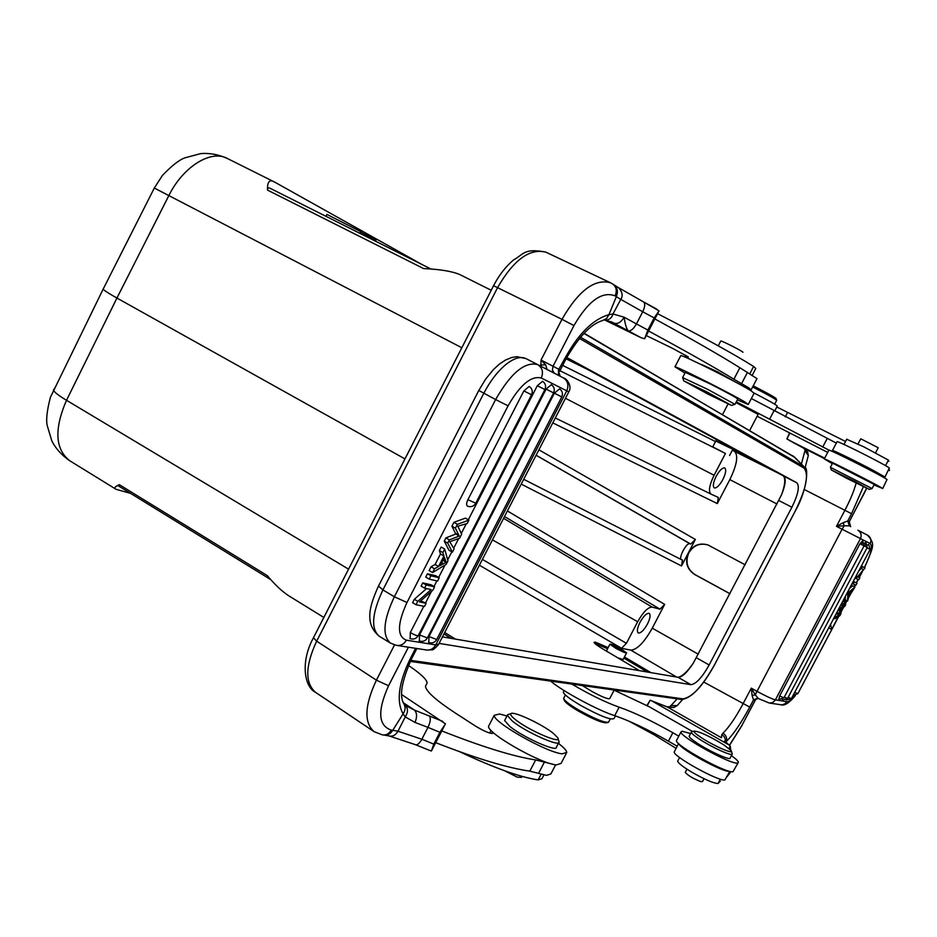 <?xml version="1.0" encoding="UTF-8"?>
<svg xmlns="http://www.w3.org/2000/svg" width="937" height="937" viewBox="0 0 937 937"><rect width="100%" height="100%" fill="white"/><g stroke="black" fill="none" stroke-linecap="round" stroke-linejoin="round"><path stroke-width="1.41" d="M647.186 705.866L650.137 700.232L646.823 705.713M789.458 433.152L786.904 438.891L803.7 448.191L788.966 440.203L824.689 458.158M804.801 449.104L807.717 452.184L803.7 448.191L824.443 458.615M843.195 606.204L844.799 605.407L844.014 601.425L845.069 599.434L845.713 604.576L844.706 606.473L840.489 609.109L841.039 613.419L839.833 615.714L834.89 618.725L835.956 616.687L834.914 616.136M833.848 618.162L834.89 618.725M835.956 616.687L839.939 614.613L837.655 613.384L835.909 614.25M839.939 614.613L839.365 610.245L838.322 609.682M837.362 611.498L837.479 612.529L839.775 613.758M837.491 612.529L837.655 613.384M839.365 610.245L840.63 607.844L839.587 607.293M840.63 607.844L843.195 606.216L840.758 605.079M844.799 605.407L842.504 604.189L840.899 604.986M842.14 602.444L842.504 604.178M842.972 600.875L844.014 601.425M845.069 599.434L844.026 598.872M782.301 699.459L782.5 700.126L787.537 698.487L784.304 697.116M864.898 546.201L865.811 542.359L864.441 543.284M861.735 544.643L862.649 540.766L859.932 543.753L779.654 695.968L783.918 697.831L864.09 545.873L859.932 543.753M783.894 697.878L778.834 699.529L779.654 695.968M791.367 698.639L786.178 699.927M867.03 547.852L870.122 549.422L868.728 544.385L867.627 544.983M854.251 582.029L853.209 584.02L855.961 585.145L857.015 583.165L853.209 581.479M852.155 583.47L853.209 584.02M853.267 581.362L857.015 583.165M848.641 593.332L848.699 596.295L851.382 591.224L848.653 593.32M848.699 596.986L854.954 587.066L848.945 592.09L847.809 594.234L847.575 601.05L848.699 596.986M846.767 593.683L847.809 594.234M845.397 596.283L845.279 599.832L847.575 601.05M848.945 592.09L847.903 591.54M849.519 588.459L852.658 585.848L854.954 587.066M857.695 576.887L865.062 567.916L862.356 566.686L861.349 568.595L863.481 569.555L856.09 578.539L858.842 579.698L859.838 577.801L857.695 576.887M855.048 577.988L856.09 578.539M857.168 576.501L856.125 575.95M861.068 568.454L858.714 571.055M860.295 568.056L861.349 568.595M862.356 566.686L861.302 566.147M861.337 566.065L865.062 567.916M857.823 576.747L859.838 577.801M864.336 567.529L864.652 566.92C870.953 554.259 872.815 546.47 870.239 543.565L842.082 529.229L844.202 525.774L849.39 525.844L847.856 520.984L849.297 521.745C848.172 523.35 850.89 527.906 850.655 526.489M758.408 698.557L755.222 694.762L752.153 695.664L753.489 699.951L758.127 698.428M870.239 543.565C871.668 540.075 870.824 537.323 867.721 535.296L857.894 530.213C861.044 532.275 861.899 535.086 860.447 538.646L775.145 700.349L772.603 702.574L769.312 703.066L757.787 698.299M726.034 742.163L726.409 741.39C727.288 738.145 726.163 735.404 723.036 733.167C729.162 727.042 735.779 717.332 742.924 704.027L751.287 688.156L755.222 694.762L842.082 529.229L836.46 526.325L844.905 510.267C850.421 499.679 854.157 490.613 856.113 483.094M794.986 695.652C791.425 699.845 788.696 701.86 786.799 701.684L775.438 699.857C771.971 698.99 765.763 696.109 756.791 691.213L751.287 688.156L752.153 695.664M671.454 705.573L677.193 705.608L673.89 707.482L668.959 706.978M723.036 733.167L721.748 734.737L721.49 737.782L667.027 706.826M650.137 700.232L667.952 707.259L673.89 707.482M805.141 449.842L805.059 450.767M805.059 450.826L808.315 455.499L807.717 452.184M846.252 478.081L831.26 469.917L854.403 481.243L869.325 489.383L846.252 478.081M830.428 467.352L872.078 488.552L869.419 489.36M872.113 488.482L874.244 484.441L832.583 463.159L830.428 467.258L831.26 469.917M882.677 488.61L887.023 479.51C883.38 476.453 830.123 449.526 828.905 450.111L736.318 401.832M832.314 463.686L824.291 458.907C825.415 458.474 878.637 485.46 882.361 488.364L874.01 484.897M845.49 457.162L861.501 464.787L871.96 471.1M752.634 386.958C767.79 394.7 775.813 399.174 776.703 400.38M753.219 385.845C767.649 393.224 775.297 397.487 776.152 398.647L776.632 400.169M875.545 452.829L878.227 447.734L860.81 438.809L857.917 443.974M888.862 461.297L888.428 460.114L864.066 446.972L846.732 439.254M774.688 411.062L777.265 406.119C777.253 405.393 769.605 401.071 754.332 393.153M845.561 441.491L776.82 406.986M735.943 402.57L758.103 414.353L749.682 430.481M708.559 394.418L683.694 380.832L706.697 391.818L731.516 405.428L708.559 394.418M682.686 377.646L707.798 389.417L735.006 404.351M735.077 404.21L737.735 399.115C737.571 398.319 728.506 393.306 710.562 384.1L685.322 372.352M748.358 404.28L754.098 393.271L751.31 390.952C738.567 382.835 682.768 354.865 680.801 355.568L680.672 355.837M684.947 373.078L674.968 366.824C676.819 366.332 732.547 394.395 745.395 402.301L748.241 404.503L737.36 399.841M701.626 364.528L717.613 371.825L734.784 381.687M742.9 352.335L742.936 352.277C743.287 351.562 721.783 340.611 720.776 340.986L720.717 341.103M752.341 375.046L755.784 368.452L753.606 366.472C734.104 354.163 702.094 336.57 657.575 313.684M751.251 389.605L756.991 378.607L739.867 367.737C721.478 356.154 693.146 339.885 654.858 318.931M648.615 330.995C686.962 351.797 715.388 367.878 733.894 379.216L748.604 387.731L751.123 389.851L746.719 388.246M689.035 358.836L685.31 356.001L688.32 356.95L672.087 348.107L646.261 335.563M416.871 648.509L411.893 658.184L410.383 658.442C398.576 682.897 396.14 701.368 403.074 713.865C405.51 710.316 405.744 706.92 403.788 703.664M455.405 528.187L457.397 524.31L453.906 522.319L451.915 526.196L455.405 528.187L458.837 535.214L455.37 533.235L455.804 534.02L445.895 537.897L444.243 541.106L447.722 543.109L449.373 539.888L445.895 537.897M457.397 524.31L468.922 520.094L467.176 523.478L457.701 526.278L458.626 527.859M453.906 522.319L465.455 518.126L468.922 520.094M458.626 527.847L461.648 534.219L459.598 538.201L449.725 541.773L454.105 548.871L452.395 552.198L448.952 550.206L444.243 541.106M452.395 552.198L447.722 543.109M449.373 539.899L459.259 535.999L455.804 534.02M459.259 535.999L458.837 535.214M451.915 526.196L455.37 533.235M529.218 386.419L529.358 386.501C532.204 388.679 532.942 391.443 531.572 394.782L523.853 390.916L529.218 386.419M467.657 506.214L467.61 506.203C466.204 505.359 466.298 503.192 467.903 499.714L523.853 390.916M551.331 384.697L551.436 384.767C554.247 386.911 554.973 389.616 553.615 392.908L546.119 389.101L551.331 384.697M419.389 640.885L419.53 634.958L546.119 389.101M428.818 642.431L428.982 636.563L554.376 393.177L559.623 388.867C562.399 390.987 563.114 393.669 561.778 396.925L554.376 393.177M542.593 381.265L542.71 381.336C545.533 383.502 546.271 386.243 544.912 389.558L537.311 385.704L542.593 381.265M410.195 638.589L410.277 632.58L423.805 606.286M425.539 602.924L431.453 591.423M433.995 586.48L436.865 580.905M438.657 577.415L445.028 565.034M447.699 559.857L451.81 551.858M453.695 548.204L458.638 538.588M461.285 533.446L466.275 523.76M468.324 519.754L537.311 385.704M437.544 581.057L439.242 577.754L430.903 575.798L429.193 579.136L437.544 581.057M430.903 575.798L427.448 573.772L435.81 575.74L439.242 577.754M427.448 573.772L425.738 577.098L429.193 579.136M442.756 560.267L446.223 562.294L444.337 557.187L439.968 565.679L443.611 563.641L441.62 562.481M443.611 563.629L446.223 562.305M443.939 556.004L438.551 566.487L434.51 568.794L432.566 572.577L446.129 564.367L447.956 560.818L444.665 549.047L442.85 552.584L443.939 556.004L440.484 553.99L435.096 564.472L438.551 566.487M444.665 549.047L441.198 547.044L439.383 550.569L442.85 552.584M434.51 568.794L431.055 566.768L429.111 570.563L432.566 572.577M435.096 564.472L431.055 566.768M439.383 550.569L440.484 553.99M431.172 589.596L417.785 601.32L416.028 604.728L424.496 606.426L426.112 603.276L419.495 601.917L432.835 590.205L434.581 586.831L426.206 584.957L424.566 588.143L431.172 589.596M426.206 584.957L422.751 582.919L431.149 584.805L434.581 586.831M420.736 600.828L426.112 603.276M417.785 601.32L414.341 599.27L412.596 602.678L416.028 604.728M426.569 588.588L414.341 599.27M422.751 582.919L421.111 586.105L424.566 588.143M558.944 372.657L559.19 369.494L558.475 373.242L560.279 376.299M602.725 320.431L606.532 318.592L608.933 314.668L612.997 313.977L620.786 299.383C623.14 295.893 622.414 292.004 618.607 287.718L643.356 301.819M545.557 252.006L610.409 282.74C594.667 278.488 578.516 290.681 561.977 319.318L493.565 285.703M612.236 322.223L614.215 323.242C617.823 324.202 621.137 322.199 624.159 317.21L613.009 313.977C611.873 317.889 609.237 319.997 605.126 320.302L604.81 320.255M403.343 702.773L414.587 710.141C417.07 713.08 417.199 717.18 414.986 722.427L405.241 716.922L397.979 731.235C395.683 735.1 392.802 736.693 389.335 736.013L389.089 735.943M515.303 719.534C511.52 716.5 510.056 714.556 510.899 713.689C513.019 710.691 541.492 723.844 553.053 733.121L557.691 737.665C562.938 745.091 528.679 730.497 515.303 719.534M558.019 738.684L559.096 741.928C560.654 747.644 525.774 732.16 512.352 721.103L507.292 715.388L508.814 714.322M505.031 719.721L504.621 720.518L509.658 726.28C523.057 737.396 557.937 752.844 556.426 747.058L558.675 742.725M489.149 725.121L488.564 726.269C486.666 732.98 540.204 763.608 556.32 764.92L561.064 763.421L566.194 753.571M558.37 743.322C563.781 747.492 566.592 750.525 566.78 752.434L562.095 753.828C546.095 752.317 492.475 721.771 494.256 715.282L499.597 714.006L506.976 715.985M707.868 544.936C699.763 542.781 693.403 545.416 688.8 552.83C685.088 561.942 687.137 569.181 694.926 574.557L729.993 593.695M745.138 564.8L708.138 545.041C699.834 542.5 693.263 545.053 688.437 552.701C684.736 561.813 686.786 569.064 694.563 574.44L729.958 593.753M459.739 274.553L459.61 274.482C451.903 271.273 439.898 269.294 423.583 268.579L267.502 190.106C267.197 181.544 269.669 178.92 274.928 182.246L227.187 158.4C210.954 149.416 183.043 166.704 168.836 195.599L116.938 298.048L404.96 458.907M53.807 389.312L53.479 389.979C53.831 391.818 58.176 395.25 66.515 400.286L116.938 298.048C108.317 293.187 103.726 290.201 103.164 289.111L103.339 288.772M270.805 579.652L118.484 485.94L119.35 484.687C114.853 486.631 113.764 488.177 116.106 489.325L130.583 493.389M267.502 190.106L267.935 187.868L269.551 187.997L431.055 269.06L269.551 187.997M274.928 182.246L421.873 264.445M119.35 484.687L267.268 575.611C274.787 584.594 281.932 591.317 288.713 595.768L323.851 617.448M442.451 636.879L678.13 677.299C682.3 676.397 687.36 671.7 693.286 663.185C687.161 672.508 682.113 677.217 678.13 677.299M566.768 357.489L796.743 482.754C799.858 486.127 798.242 494.291 791.894 507.257L709.145 664.989C702.094 677.556 696.004 684.115 690.874 684.666L439.09 643.379M783.555 476.043C786.26 478.432 785.581 484.71 781.505 494.865C784.983 485.401 785.674 479.123 783.555 476.043L566.498 357.993M693.286 663.185L781.505 494.865M714.802 664.286L714.837 664.321C702.656 686.423 691.635 698.147 681.761 699.494L682.804 698.85L410.781 660.374M580.448 337.191L803.665 466.591L803.864 468.008C809.181 474.11 806.324 488.435 795.267 510.97L714.779 664.333C702.539 686.189 691.881 697.702 682.815 698.861M579.417 338.409L803.852 468.008M583.892 333.396L793.979 456.729L804.836 467.622C808.01 466.251 808.397 487.697 795.302 510.993L795.302 510.993M681.562 699.471L410.277 661.417L681.644 699.482M716.173 476.301C713.233 482.426 712.6 486.303 714.275 487.919C716.618 488.341 719.475 485.553 722.86 479.557C725.8 473.443 726.444 469.566 724.758 467.938C722.439 467.504 719.569 470.292 716.173 476.301M682.405 560.01L681.504 559.694C677.955 558.429 686.645 542.066 689.96 543.776L690.733 544.057L695.359 539.443L681.515 565.948L682.476 560.045M640.018 622.285C637.289 627.907 636.692 631.456 638.226 632.943C640.732 633.389 643.801 630.425 647.444 624.054C650.173 618.432 650.77 614.883 649.224 613.384C646.729 612.939 643.66 615.902 640.018 622.285M479.404 565.21L621.536 648.299L626.42 643.309L637.675 621.735C643.192 612.002 648.006 607.117 652.129 607.106L659.976 609.167L664.673 604.388L507.385 510.958M552.795 422.892L717.309 503.579L718.304 497.442L711.042 494.127C708.255 491.585 709.262 485.307 714.076 475.282L725.449 453.461L559.951 370.712M664.673 604.388L652.257 628.165C644.234 642.431 637.09 649.751 630.812 650.126L621.536 648.299M717.309 503.579L729.829 479.615C736.962 464.857 738.532 455.441 734.526 451.376L732.336 450.193M451.201 638.378L443.962 633.939M444.7 632.522L455.441 639.104M607.563 648.732L594.573 643.192M639.514 670.681L603.194 649.177C597.431 645.722 594.363 643.438 594.011 642.337L595.253 642.103L608.136 647.619M624.429 656.989L650.91 672.637M647.42 672.028L623.855 658.102M715.798 441.022L746.274 455.769M756.077 461.098L732.711 449.467M722.486 451.915L715.739 448.425L722.486 451.915M723.223 452.313L712.752 446.89L723.223 452.313M587.897 369.623L566.077 358.812C578.75 336.676 590.954 323.921 602.667 320.536M566.393 358.203L571.957 360.956M701.274 737.63C695.898 734.081 693.497 731.902 694.059 731.106C699.131 731.317 709.075 735.908 723.879 744.88L731.258 750.783C734.198 754.835 713.607 745.829 701.274 737.63M731.434 751.31L732.277 753.898C733.226 757.014 711.897 747.433 699.283 739.035C694.153 735.65 691.483 733.378 691.283 732.219L692.021 731.703M689.374 735.861L689.163 736.259C689.363 737.431 692.021 739.715 697.14 743.1C709.742 751.521 731.083 761.09 730.157 757.939L732.078 754.297M676.748 740.031L676.455 740.605C674.909 745.243 726.655 773.81 732.968 771.737L738.075 762.882M731.387 755.609C735.885 758.853 738.215 761.09 738.379 762.331L737.548 763.046C731.317 764.967 679.524 736.459 680.988 731.961L682.031 731.223L690.592 733.53M685.369 772.229L685.263 772.416C687.957 775.508 693.111 778.565 700.724 781.599L702.504 781.575L704.027 778.694M677.896 760.727L677.662 761.16C678.271 763.268 683.296 767.122 692.748 772.732C705.42 779.83 713.865 783.414 718.07 783.461L720.342 781.118M628.891 721.139L653.921 734.678L676.092 748.37M563.57 691.647L563.301 692.15C563.898 694.504 569.626 698.885 580.471 705.303C599.856 715.962 611.053 720.366 614.04 718.527L615.422 715.903M582.252 685.533L592.008 691.483C602.35 697.093 608.265 699.435 609.764 698.51L614.203 690.019M614.122 690.171L649.4 706.838L692.584 731.539M550.663 681.105C562.165 691.108 597.923 710.422 614.707 715.669C629.699 720.811 647.608 729.314 668.421 741.167L677.217 746.239M678.786 736.154L672.848 732.746C652 720.928 634.103 712.401 619.146 707.177C605.419 702.305 589.642 694.61 571.816 684.069M674.511 751.38L674.23 751.919C672.789 756.253 719.136 781.903 724.922 779.924L729.841 771.374M729.396 771.268C723.715 772.791 680.731 749.436 678.95 743.884M727.018 776.726L730.204 772.627M610.245 718.913L608.523 722.24C604.33 722.79 594.456 718.749 578.89 710.105C570.446 705.116 565.433 701.426 563.863 699.025L563.887 697.889M607.785 722.462L606.825 722.743C602.831 723.27 593.449 719.44 578.668 711.23C570.645 706.498 565.889 702.984 564.402 700.689L564.191 700.056M616.628 648.357L623.632 651.297L619.884 648.662L612.892 645.734L616.628 648.357M615.726 648.275L609.928 644.199C610.83 643.813 614.438 645.324 620.774 648.755L626.595 652.843C625.705 653.23 622.086 651.707 615.726 648.275M617.823 657.844L623.117 659.507L626.525 652.972M606.59 650.606L607.153 651.52M504.563 770.729L517.236 777.16L521.64 777.347L522.132 776.41M459.47 751.638C493.811 767.813 520.047 777.23 538.178 779.9L541.961 778.717L543.94 774.922M553.673 764.428L535.659 759.954C513.335 756.499 482.051 746.812 441.784 730.919M435.705 742.666C476.031 758.42 507.397 767.918 529.827 771.139L546.54 775.379L550.874 773.927L555.629 764.815M408.45 665.446C420.455 673.516 426.698 679.325 427.155 682.897L425.468 686.259C426.077 691.424 435.986 700.314 455.171 712.94L476.043 726.433C485.448 731.973 491.164 734.175 493.178 733.05L492.487 731.82M389.23 735.99L415.466 744.692C417.41 745.22 419.542 743.392 421.861 739.234L433.796 744.107L439.898 732.289L445.45 723.832L431.395 751.017L429.872 750.514M433.796 744.107L431.395 751.017M401.668 694.575L445.45 723.832M405.1 705.116C408.204 708.185 408.251 712.12 405.241 716.922L403.097 713.877L392.744 730.31M442.768 721.373L414.587 710.141L405.557 705.538M397.932 731.2L392.673 730.251M383.936 735.03C387.613 735.463 390.542 733.882 392.72 730.298L391.233 730.075C389.042 733.847 386.079 735.451 382.355 734.877L374.05 731.633C363.837 722.497 364.622 705.35 376.405 680.168L388.562 685.732C377.306 710.878 378.197 725.66 391.233 730.075M540.649 366.144L540.907 365.032L545.639 364.751L541.024 360.054L540.907 365.032L539.712 365.653M547.056 369.447L545.639 364.751M560.15 376.229L558.405 373.687L558.557 369.799L564.988 358.227L566.053 358.848L559.623 371.345M616.347 296.642L608.933 314.668C593.027 319.236 578.375 333.759 564.988 358.227M573.948 325.584L553.017 366.238L541.024 360.054L561.977 319.318L573.948 325.584C588.377 300.847 602.093 290.938 615.094 295.858L616.323 296.631C618.315 291.63 617.483 287.659 613.805 284.719L613.7 284.661M618.455 287.636L614.004 284.848M616.265 296.607L620.716 299.348M610.877 321.614L628.34 330.902C630.859 331.194 633.553 328.864 636.446 323.921L624.159 317.21C625.084 324.343 626.49 328.91 628.34 330.902L641.131 337.742L644.609 338.761L659.039 310.861L643.766 302.042M654.167 317.959L642.723 311.752L636.446 323.921L647.9 330.093L654.167 317.959L659.039 310.861M647.9 330.093L644.609 338.761M605.384 320.325L641.131 337.742M839.189 454.609L832.489 450.463C833.391 450.217 857.226 461.847 872.921 470.222L884.669 476.839L883.837 476.921L885.289 478.409M884.95 477.085L889.33 467.996C886.297 465.232 841.239 442.428 837.455 441.725L837.034 441.795M836.343 443.107L751.369 398.518M827.711 452.407L757.108 416.239M889.412 470.597L889.201 469.027M786.904 438.891L789.809 433.339M843.23 522.67L836.46 526.325L844.202 525.774L843.23 522.67L847.856 520.984M849.273 525.786L847.762 520.949L851.569 513.722L804.274 489.501M757.506 698.217L753.489 699.951L749.729 707.095L703.757 682.066M749.729 707.095C741.354 722.72 733.577 734.151 726.409 741.401L725.87 742.022M721.748 734.737C724.266 735.99 725.507 738.309 725.496 741.682M725.308 741.507L730.228 746.133L728.986 748.499M729.654 745.559L724.488 741.073M730.813 750.186L730.228 746.133M652.351 701.216L728.037 744.4M360.569 231.943L376.006 240.165L375.503 241.172M326.954 214.409L360.722 231.638L359.878 233.325M851.569 513.722L863.375 486.678M839.025 615.047L836.741 613.817M844.588 604.435L842.293 603.217M794.693 692.349L797.867 693.649L793.077 695.406M830.522 624.452L831.798 629.383L828.671 627.966M787.56 698.452L867.24 547.431L864.101 545.838L862.661 540.778M788.169 697.28L791.39 698.604L870.122 549.422M832.115 628.563L838.451 616.546M840.864 611.99L843.312 607.352M845.537 603.135L846.837 600.664M848.699 597.138L852.143 590.626M854.216 586.679L855.2 584.829M856.277 582.779L858.081 579.382M859.112 577.415L861.759 572.413M769.652 703.101L781.868 704.893L784.972 703.792L786.799 701.684M803.911 682.206L838.756 616.37M857.894 530.213L867.721 535.296C875.181 544.608 874.057 545.006 864.828 566.979L864.652 566.92M753.606 699.974L755.327 699.986L757.541 698.229L755.327 699.986L741.893 725.472L755.433 699.962M741.893 725.472L729.384 745.302M726.573 740.944L725.847 741.987M682.593 699.529L677.193 705.608M808.315 455.499L805.059 467.903M785.253 416.871L787.431 412.713M885.524 465.642L888.428 460.114M749.893 373.605L753.606 366.472M733.894 379.216L739.867 367.737M741.577 383.655L747.527 372.247M467.903 499.714L475.773 503.204L531.56 394.793M419.53 634.958L427.377 637.945L553.615 392.908M428.982 636.563L436.712 639.514L561.778 396.937M410.277 632.58C414.845 635.087 417.492 636.094 418.23 635.602L544.901 389.558M445.344 560.549L443.236 559.33M397.569 645.523L425.878 649.903C430.071 650.618 433.362 648.966 435.74 644.925L566.756 390.823L541.27 377.998C531.162 375.538 520.105 384.814 508.077 405.826L406.986 602.503C397.218 623.901 397.007 636.446 406.365 640.17L435.74 644.925L438.715 644.129L568.806 391.842L566.756 390.823C569.028 385.212 567.869 380.89 563.278 377.845L537.756 364.645M508.077 405.826L495.626 399.56C510.864 372.996 524.884 361.354 537.686 364.61L537.733 364.634C542.429 367.749 543.612 372.212 541.27 377.998M378.489 586.082L382.917 589.912C371.93 613.372 370.712 628.821 379.251 636.235L390.46 643.098C382.027 635.731 383.327 620.294 394.36 596.764L406.986 602.503M568.818 391.818C572.437 386.267 566.826 378.372 563.278 377.845L525.962 358.59C520.691 356.095 513.968 358.098 505.793 364.587C497.512 371.485 490.18 381.066 483.785 393.294L382.917 589.912L394.36 596.764L495.626 399.56L478.795 390.46M406.365 640.17C403.917 644.34 400.544 646.05 396.234 645.312L390.46 643.098M313.45 637.792L316.671 641.166C305.228 665.891 304.853 682.944 315.535 692.338C304.045 686.716 300.508 661.417 313.298 638.074L493.588 285.668C499.034 275.162 505.711 266.565 513.617 259.889C523.584 254.583 523.666 247.79 545.92 252.147M546.048 252.205C529.792 248.012 513.652 259.795 497.629 287.53L316.671 641.166L376.405 680.168L394.536 644.902M611.92 283.571L612.587 283.934C616.405 286.804 617.237 290.786 615.094 295.858M397.979 731.235L421.861 739.234L427.975 727.381L414.986 722.427M116.106 489.325L69.643 460.676C55.107 449.163 54.065 429.029 66.515 400.286L348.564 569.157M461.824 347.744L154.312 188.044L103.164 289.111L50.422 397.288C46.932 410.687 45.89 420.174 47.272 425.738L51.816 440.87C55.646 448.53 61.596 455.136 69.643 460.676M690.874 684.666L678.072 677.287M796.743 482.754L783.508 476.019M791.894 507.257L778.823 500.51M709.145 664.989L696.414 657.751M795.314 510.993L714.779 664.345M584.079 333.197L794.963 457.525M536.105 455.253L689.96 543.776M637.675 621.735L492.464 539.876M626.42 643.309L482.403 559.401M503.591 518.302L652.129 607.106M710.984 494.092L555.325 417.984L711.042 494.127M565.479 398.295L714.076 475.282M504.516 516.521L659.976 609.167M521.218 484.113L681.515 565.948M695.359 539.443L538.904 449.83M536.116 455.218L690.733 544.057M715.517 441.561L562.68 365.395M676.596 677.041L630.812 650.126M652.257 628.165L698.288 654.19M776.996 504.012L729.829 479.615M734.526 451.376L778.132 473.091M720.342 779.151L718.07 783.461M619.146 707.177L614.707 715.669M672.848 732.746L668.421 741.167M541.153 774.196L538.178 779.9M538.541 773.388L544.338 762.249M529.827 771.139L535.659 759.954M492.03 733.566L492.745 732.172M425.468 686.212L426.429 684.35M429.486 715.88C430.915 718.316 430.411 722.158 427.975 727.381L439.898 732.289M408.403 647.198L388.562 685.732M410.383 658.442L415.595 648.31M558.803 369.26L553.017 366.238L552.408 370.15L554.317 373.207M656.591 309.023L643.555 301.913C645.359 303.436 645.089 306.715 642.723 311.752L620.809 299.395M827.184 438.539L822.674 447.125M774.044 410.699L769.523 419.343M866.608 488.212L849.297 521.745M850.562 526.442L849.215 521.698L862.825 495.884M803.513 448.097L805.094 449.783M831.787 629.406L797.867 693.649M867.24 547.431L865.835 542.359M803.993 682.206L802.166 685.497M795.384 695.582C789.434 702.738 784.726 705.842 781.282 704.893M840.899 612.294L843.616 607.164M845.572 603.451L847.001 600.746M848.699 597.537L852.494 590.333M854.38 586.761L855.364 584.899M856.441 582.861L858.245 579.453M859.264 577.497L862.239 571.875M864.488 567.611L864.816 566.99M742.01 725.449L729.49 745.407M677.193 698.85L669.967 706.639M669.803 706.674L667.027 706.803L651.391 700.724M805.164 449.901L801.369 464.061M824.291 458.907L828.905 450.111M845.572 457.139L844.881 457.361M776.632 400.38L774.665 404.152M846.79 439.137L843.991 444.478M728.061 403.988L722.556 414.552M731.703 405.37L734.924 404.327M683.694 380.832L682.616 377.435M685.404 372.2L682.686 377.447M674.968 366.824L680.801 355.568M720.776 340.986L718.257 345.835M685.72 355.205L685.31 356.001M411.753 658.453C401.786 680.871 399.115 695.886 403.718 703.488M467.469 506.144C470.96 507.374 473.712 506.425 475.738 503.298M419.108 640.803C422.528 642.091 425.257 641.189 427.284 638.109M428.549 642.349C431.934 643.614 434.627 642.723 436.63 639.678M409.856 638.484C413.322 639.795 416.075 638.893 418.136 635.778M537.686 364.61L525.962 358.59L516.884 356.657L511.555 357.536L505.43 360.089L499.468 364.06L493.705 369.283L485.659 379.063L478.772 390.506L378.349 586.339C369.834 605.372 363.931 623.55 379.251 636.235M438.329 644.855C431.114 652.129 433.854 649.048 427.413 650.114M560.232 376.252L558.944 372.668M612.587 283.934L610.409 282.74M510.899 713.689L507.573 714.697M504.621 720.518L507.292 715.388M494.256 715.282L488.564 726.269M459.61 274.482L491.222 290.271M804.309 467.059L795.208 457.783M794.845 457.397L792.749 455.78M227.187 158.4C218.251 154.464 209.455 152.86 200.787 153.598L185.093 157.779C179.435 159.665 171.858 165.58 162.382 175.524L154.312 188.044M681.504 559.694L523.701 479.299M732.898 449.104L729.56 455.511M715.973 440.683L712.752 446.89M694.059 731.106L691.412 731.891M689.163 736.259L691.283 732.219M680.988 731.961L676.455 740.605M685.263 772.416L686.962 769.183M679.583 757.506L677.662 761.16M564.121 690.581L563.301 692.15M674.23 751.919L678.611 743.568M564.402 700.689L563.863 699.025M563.652 698.346L565.386 695.008M606.52 650.735L609.928 644.199M489.7 733.074L491.082 730.415M415.466 744.692L429.907 750.525M405.358 705.338L406.693 706.334M383.842 735.03L389.335 735.99M374.05 731.633L315.535 692.338M613.817 284.719L612.88 284.122M612.493 322.351L606.192 320.337M837.104 441.655L832.489 450.463M866.69 488.259L862.895 495.931M326.99 214.362L325.994 216.318"/></g></svg>
